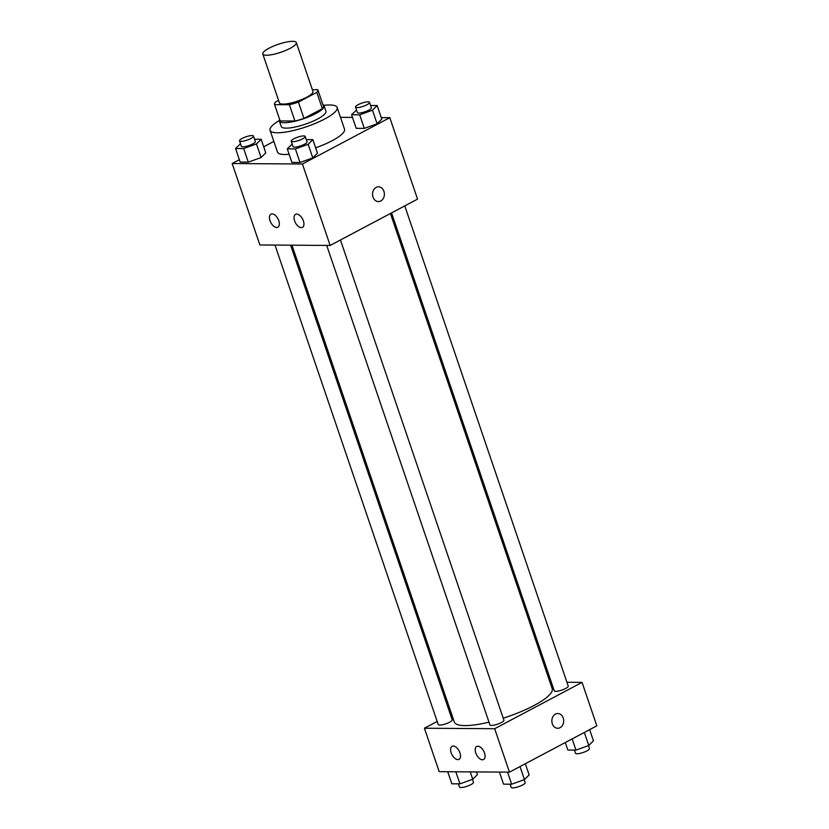<?xml version="1.0" encoding="UTF-8"?>
<svg xmlns="http://www.w3.org/2000/svg" width="829" height="829" viewBox="0 0 829 829"><rect width="100%" height="100%" fill="white"/><g stroke="black" fill="none" stroke-linecap="round" stroke-linejoin="round"><path stroke-width="1.24" d="M290.098 48.362A17.71 4.186 161.2 0 1 272.907 54.465A17.71 4.186 161.2 0 1 262.793 53.999A17.71 4.186 161.2 0 1 278.212 44.32A17.71 4.186 161.2 0 1 296.326 42.58A17.71 4.186 161.2 0 1 290.098 48.362M296.326 42.58L312.958 91.449A17.71 4.186 161.2 0 1 306.74 97.231A17.71 4.186 161.2 0 1 289.549 103.335A17.71 4.186 161.2 0 1 279.435 102.869L262.793 53.999M323.341 105.967A22.86 5.409 161.2 0 1 323.383 106.081L317.839 89.791A22.86 5.409 161.2 0 0 317.787 89.677L312.346 89.646M278.585 100.371L275.58 101.957A22.86 5.409 161.2 0 0 274.554 104.527A22.86 5.409 161.2 0 0 274.606 104.641L289.394 104.734A22.86 5.409 161.2 0 0 298.419 102.112L316.813 92.361A22.86 5.409 161.2 0 0 317.839 89.791M274.606 104.641L280.15 120.93L294.937 121.024L289.394 104.734M298.419 102.112L303.963 118.402L322.357 108.651L316.813 92.361M303.963 118.402A22.86 5.409 161.2 0 1 294.937 121.024M323.383 106.081A22.86 5.409 161.2 0 1 322.357 108.651M279.653 119.49A23.616 5.585 -18.8 0 0 279.383 121.055A23.616 5.585 -18.8 0 0 284.264 122.713A23.616 5.585 -18.8 0 0 310.036 116.267A23.616 5.585 -18.8 0 0 324.098 105.843A23.616 5.585 -18.8 0 0 322.927 104.755M324.098 105.843L325.942 111.273A23.616 5.585 161.2 0 1 317.642 118.972A23.616 5.585 161.2 0 1 286.109 128.143A23.616 5.585 161.2 0 1 281.238 126.485L279.383 121.055M323.828 105.366A35.419 8.373 161.2 0 1 337.123 107.459A35.419 8.373 161.2 0 1 324.667 119.024A35.419 8.373 161.2 0 1 290.285 131.231A35.419 8.373 161.2 0 1 270.057 130.298A35.419 8.373 161.2 0 1 279.321 120.526M337.123 107.459L344.512 129.179A35.419 8.373 161.2 0 1 332.066 140.743A35.419 8.373 161.2 0 1 315.652 147.842M289.114 154.287A35.419 8.373 161.2 0 1 277.456 152.018L270.057 130.298M239.363 159.707L232.161 163.52L302.419 164.007L389.806 117.677L381.278 117.614M352.491 117.417L340.481 117.335M273.85 141.417L263.705 146.806M292.212 144.101L287.269 148.857L291.891 162.432L300.005 162.484L312.792 157.883L317.476 153.22L312.854 139.645L306.274 139.604M240.503 143.749L235.55 148.505L240.172 162.08L248.285 162.132L261.083 157.531L265.767 152.868L261.145 139.293L254.565 139.241M356.532 109.998L351.579 114.754L356.201 128.329L364.314 128.381L377.112 123.78L381.796 119.117L377.174 105.542L370.594 105.501M302.419 164.007L330.149 245.446L259.892 244.969L232.161 163.52M330.149 245.446L417.536 199.126L389.806 117.677M373.009 197.095A7.378 5.927 -89.6 0 1 378.521 186.815A7.378 5.927 -89.6 0 1 384.397 194.235A7.378 5.927 -89.6 0 1 378.418 201.571A7.378 5.927 -89.6 0 1 373.009 197.095M378.418 201.571A7.378 5.927 90.4 0 0 384.397 194.235A7.378 5.927 90.4 0 0 378.511 186.815M276.71 227.478A7.378 4.031 62.1 0 1 270.389 221.633A7.378 4.031 62.1 0 1 270.948 214.172A7.378 4.031 62.1 0 1 277.964 218.804A7.378 4.031 62.1 0 1 277.86 227.208A7.378 4.031 62.1 0 1 276.71 227.478M301.31 227.643A7.378 4.031 62.1 0 1 294.979 221.799A7.378 4.031 62.1 0 1 295.538 214.338A7.378 4.031 62.1 0 1 302.554 218.97A7.378 4.031 62.1 0 1 302.45 227.384A7.378 4.031 62.1 0 1 301.31 227.643M390.428 213.499L552.187 688.64A51.709 12.228 161.2 0 1 534 705.52A51.709 12.228 161.2 0 1 503.244 718.183M489.006 722.173A51.709 12.228 161.2 0 1 454.271 721.976L291.963 245.187M391.557 212.898L554.259 690.816A7.378 1.741 -18.8 0 0 561.803 690.091A7.378 1.741 -18.8 0 0 568.228 686.06L404.77 205.893M290.627 245.177L452.199 719.8A7.378 1.741 161.2 0 1 449.608 722.214A7.378 1.741 161.2 0 1 442.437 724.753A7.378 1.741 161.2 0 1 438.23 724.556L275 245.073M340.45 239.985L503.908 720.152A7.378 1.741 161.2 0 1 501.317 722.567A7.378 1.741 161.2 0 1 494.157 725.106A7.378 1.741 161.2 0 1 489.939 724.909L326.709 245.425M494.664 728.712L424.407 728.235L439.194 771.675L509.452 772.151L494.664 728.712L582.051 682.381L566.943 682.277M551.316 682.174L549.979 682.163M451.515 713.862L450.375 714.463M437.173 721.458L424.407 728.235M451.163 752.794A7.378 4.031 62.1 0 1 452.095 746.307A7.378 4.031 62.1 0 1 459.121 750.939A7.378 4.031 62.1 0 1 459.017 759.343A7.378 4.031 62.1 0 1 457.867 759.613A7.378 4.031 62.1 0 1 451.163 752.794M484.54 753.022A7.378 4.031 62.1 0 1 483.608 759.509A7.378 4.031 62.1 0 1 482.457 759.779A7.378 4.031 62.1 0 1 476.136 753.934A7.378 4.031 62.1 0 1 476.696 746.473A7.378 4.031 62.1 0 1 484.54 753.022M509.452 772.151L596.839 725.821L582.051 682.381M557.72 728.276A7.378 5.927 90.4 0 0 560.083 727.686A7.378 5.927 -89.6 0 1 557.72 728.276A7.378 5.927 -89.6 0 1 551.845 720.857A7.378 5.927 -89.6 0 1 557.824 713.52A7.378 5.927 -89.6 0 1 563.585 719.437A7.378 5.927 -89.6 0 1 560.083 727.686A7.378 5.927 90.4 0 0 563.585 719.437A7.378 5.927 90.4 0 0 557.813 713.52M565.295 742.546L567.855 750.058L575.968 750.11L588.766 745.509L593.45 740.846L589.637 729.644M575.968 750.11L572.155 738.908M588.766 745.509L584.321 732.463M588.497 745.603L589.481 748.504A7.378 1.741 161.2 0 1 586.891 750.908A7.378 1.741 161.2 0 1 579.73 753.447A7.378 1.741 161.2 0 1 575.513 753.26L574.435 750.1M499.431 772.079L503.545 784.151L511.648 784.203L524.446 779.602L529.13 774.939L525.317 763.737M511.648 784.203L507.545 772.141M524.446 779.602L520.011 766.556M524.187 779.695L525.171 782.597A7.378 1.741 161.2 0 1 522.571 785.011A7.378 1.741 161.2 0 1 515.41 787.55A7.378 1.741 161.2 0 1 511.203 787.353L510.125 784.193M447.722 771.726L451.826 783.799L459.94 783.851L472.737 779.25L477.421 774.587L476.509 771.923M459.94 783.851L455.826 771.789M472.737 779.25L470.23 771.882M472.468 779.343L473.452 782.244A7.378 1.741 161.2 0 1 470.862 784.659A7.378 1.741 161.2 0 1 463.701 787.198A7.378 1.741 161.2 0 1 459.484 787.001L458.406 783.84M351.579 114.754L359.693 114.806L372.49 110.205L377.174 105.542M369.516 102.34L371.361 107.77A7.378 1.741 161.2 0 1 368.77 110.184A7.378 1.741 161.2 0 1 361.61 112.723A7.378 1.741 161.2 0 1 357.392 112.526L355.548 107.096A7.378 1.741 161.2 0 1 361.972 103.065A7.378 1.741 161.2 0 1 369.516 102.34A7.378 1.741 161.2 0 1 366.926 104.755A7.378 1.741 161.2 0 1 359.755 107.293A7.378 1.741 161.2 0 1 355.548 107.096M356.201 128.329L364.314 128.381L359.693 114.806M364.314 128.381L377.112 123.78L372.49 110.205M377.112 123.78L381.796 119.117M325.455 105.19L323.631 105.179M287.269 148.857L295.383 148.909L308.17 144.308L312.854 139.645M305.196 136.443L307.051 141.873A7.378 1.741 161.2 0 1 304.45 144.277A7.378 1.741 161.2 0 1 297.29 146.826A7.378 1.741 161.2 0 1 293.072 146.629L291.228 141.199A7.378 1.741 161.2 0 1 297.652 137.168A7.378 1.741 161.2 0 1 305.196 136.443A7.378 1.741 161.2 0 1 302.606 138.847A7.378 1.741 161.2 0 1 295.445 141.396A7.378 1.741 161.2 0 1 291.228 141.199M291.891 162.432L300.005 162.484L295.383 148.909M300.005 162.484L312.792 157.883L308.17 144.308M312.792 157.883L317.476 153.22M235.55 148.505L243.664 148.557L256.462 143.956L261.145 139.293M253.487 136.091L255.332 141.521A7.378 1.741 161.2 0 1 252.741 143.925A7.378 1.741 161.2 0 1 245.581 146.474A7.378 1.741 161.2 0 1 241.363 146.277L239.519 140.847A7.378 1.741 161.2 0 1 245.933 136.816A7.378 1.741 161.2 0 1 253.487 136.091A7.378 1.741 161.2 0 1 250.886 138.495A7.378 1.741 161.2 0 1 243.726 141.044A7.378 1.741 161.2 0 1 239.519 140.847M240.172 162.08L248.285 162.132L243.664 148.557M248.285 162.132L261.083 157.531L256.462 143.956M261.083 157.531L265.767 152.868M280.109 120.816L274.554 104.527"/></g></svg>
